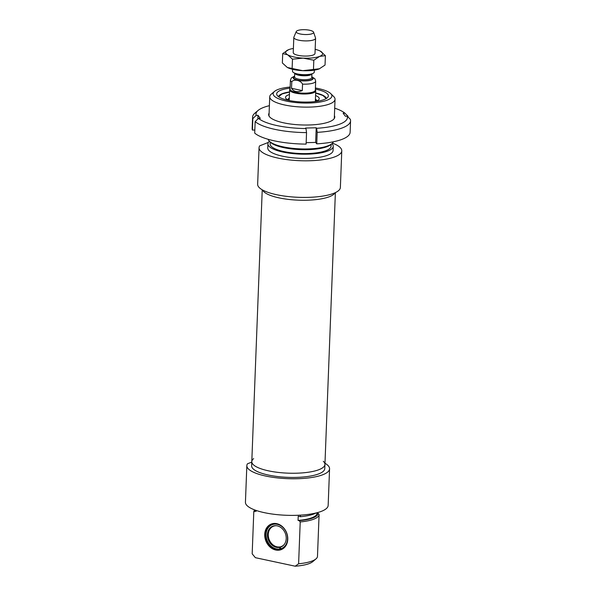 <?xml version="1.0" encoding="UTF-8"?>
<svg xmlns="http://www.w3.org/2000/svg" width="596" height="596" viewBox="0 0 596 596"><rect width="100%" height="100%" fill="white"/><g stroke="black" fill="none" stroke-linecap="round" stroke-linejoin="round"><path stroke-width="0.89" d="M293.232 52.597A10.892 3.017 2.2 0 0 294.625 54.176A10.892 3.017 2.2 0 0 303.997 56.046A10.892 3.017 2.2 0 0 313.489 54.899A10.892 3.017 2.2 0 0 315.001 53.431M293.388 48.47A18.521 5.126 2.2 0 0 288.561 49.699A18.521 5.126 2.2 0 0 288.181 49.863A18.521 5.126 2.2 0 0 287.652 54.795A18.521 5.126 2.2 0 0 303.208 58.125A18.521 5.126 2.2 0 0 319.665 56.367A18.521 5.126 2.2 0 0 320.574 51.271A18.521 5.126 2.2 0 0 320.246 51.092A18.521 5.126 2.2 0 0 315.157 49.312M319.575 68.756A18.521 5.126 -177.8 0 1 319.568 68.756A18.521 5.126 -177.8 0 1 319.188 68.912A18.521 5.126 -177.8 0 1 302.723 70.678A18.521 5.126 -177.8 0 1 287.495 67.527A18.521 5.126 -177.8 0 1 287.495 67.519L302.723 70.678L319.583 68.749M320.261 51.1L325.394 55.666L319.665 56.367L313.816 60.233L303.208 58.125L292.48 59.19L287.652 54.795L282.713 53.573L288.561 49.699M319.188 68.912L325.036 65.046L325.394 55.666M282.713 53.573L282.355 62.953L287.175 67.348M292.48 59.19L292.115 68.562M313.816 60.233L313.459 69.613M335.056 192.769A36.602 10.132 -177.8 0 1 298.462 200.174A36.602 10.132 -177.8 0 1 262.545 189.982A36.602 10.132 -177.8 0 0 298.462 200.174A36.602 10.132 -177.8 0 0 335.056 192.769M262.233 189.811L251.795 461.632A36.602 10.132 2.2 0 0 287.972 473.157A36.602 10.132 2.2 0 0 324.939 464.44A36.602 10.132 -177.8 0 1 287.972 473.157A36.602 10.132 -177.8 0 1 251.795 461.632A36.602 10.132 -177.8 0 1 253.65 458.615M257.852 118.999L257.993 115.311L260.296 118.343L258.485 118.388A10025.294 9394.115 142.8 0 0 255.148 121.606L254.708 133.109A49.014 13.566 -177.8 0 0 306.106 144.113L306.545 132.61A10025.294 2134.418 -91.4 0 0 305.971 128.557L305.577 128.043L316.215 127.782L316.61 128.296A10025.294 2134.418 88.6 0 1 317.184 132.349L316.744 143.852L315.656 142.422L306.158 142.66M315.656 142.422L316.215 127.782M254.827 130.017L252.413 130.077L252.853 118.574A10025.294 9394.115 -37.2 0 1 256.183 115.356L257.993 115.311M252.413 130.077A49.014 13.566 -177.8 0 1 252.16 128.55L252.6 117.047A49.014 13.566 2.2 0 0 252.853 118.574M317.184 132.349A49.014 13.566 2.2 0 0 350.567 120.809L350.12 132.312A49.014 13.566 -177.8 0 1 316.744 143.852M334.699 108.189A45.75 12.665 -177.8 0 1 344.92 113.188A10025.294 9394.115 -37.2 0 1 348.019 116.25L347.99 116.98M256.183 115.356A45.75 12.665 -177.8 0 1 258.068 110.461L254.827 113.218A49.014 13.566 2.2 0 0 252.6 117.047M255.148 121.606A49.014 13.566 2.2 0 0 306.545 132.61M258.068 110.461A45.75 12.665 -177.8 0 1 269.392 105.678M305.971 128.557A45.75 12.665 -177.8 0 1 258.485 118.388M350.567 120.809A49.014 13.566 2.2 0 0 350.314 119.282A10025.294 9394.115 142.8 0 0 347.222 116.22L345.412 116.265L343.117 113.233L344.92 113.188M347.222 116.22A45.75 12.665 -177.8 0 1 316.61 128.296M269.109 113.098A33.085 9.156 2.2 0 0 269.943 117.211A33.085 9.156 2.2 0 0 308.683 124.996A33.085 9.156 2.2 0 0 333.261 119.64A33.085 9.156 2.2 0 0 334.416 115.609M292.591 69.307L292.517 71.222A10.892 3.017 2.2 0 0 293.91 72.779A10.892 3.017 2.2 0 0 303.282 74.649A10.892 3.017 2.2 0 0 312.773 73.502A10.892 3.017 2.2 0 0 314.286 72.056L314.36 70.142M302.284 90.607C297.367 92.544 293.783 91.777 291.526 88.305L291.779 81.823C293.791 78.769 300.786 80.266 302.537 84.125L302.284 90.607L291.526 88.305M291.779 81.823A12.635 3.494 2.2 0 1 290.431 80.162L290.081 89.154A12.635 3.494 2.2 0 0 302.574 93.132A12.635 3.494 2.2 0 0 315.336 90.123L315.679 81.13L314.897 78.784L311.812 76.75M290.096 88.864L289.827 89.266A13.075 3.621 2.2 0 0 289.619 89.862A13.075 3.621 2.2 0 0 302.545 93.982A13.075 3.621 2.2 0 0 315.746 90.868A13.075 3.621 2.2 0 0 315.582 90.257L315.344 89.832M296.272 31.528L293.888 37.131A10.892 3.017 2.2 0 0 293.813 37.444A10.892 3.017 2.2 0 0 304.578 40.878A10.892 3.017 2.2 0 0 315.582 38.278A10.892 3.017 2.2 0 0 315.537 37.965L313.585 32.191A8.716 2.414 2.2 0 0 309.637 30.254A8.716 2.414 2.2 0 0 296.272 31.528A8.716 2.414 2.2 0 0 304.824 34.523A8.716 2.414 2.2 0 0 313.585 32.191M333.306 141.811A32.676 9.044 -177.8 0 1 331.95 143.651A32.676 9.044 -177.8 0 1 300.436 148.881A32.676 9.044 -177.8 0 1 269.407 141.245A32.676 9.044 -177.8 0 1 268.2 139.315M269.407 141.245L270.413 142.25A31.588 8.746 2.2 0 0 300.406 149.626A31.588 8.746 2.2 0 0 330.869 144.567L331.95 143.651M274.458 91.449L271.217 94.205A32.676 9.044 2.2 0 0 269.735 96.753A32.676 9.044 2.2 0 0 302.038 107.049A32.676 9.044 2.2 0 0 335.041 99.264A32.676 9.044 2.2 0 0 333.76 96.604L330.743 93.609A29.413 8.143 -177.8 0 1 302.194 103.004A29.413 8.143 -177.8 0 1 274.458 91.449A29.413 8.143 -177.8 0 1 277.803 89.579A29.413 8.143 -177.8 0 1 290.163 87.038M315.418 88.007A29.413 8.143 -177.8 0 1 330.743 93.609M315.373 89.117A25.852 7.159 -177.8 0 1 327.934 97.036A25.852 7.159 -177.8 0 1 302.232 102.02A25.852 7.159 -177.8 0 1 276.991 95.084A25.852 7.159 -177.8 0 1 280.798 90.219A25.852 7.159 -177.8 0 1 290.118 88.148M268.394 142.399L259.67 145.841A41.392 11.458 -177.8 0 0 259.059 147.666L257.651 184.276A41.392 11.458 -177.8 0 0 298.574 197.313A41.392 11.458 -177.8 0 0 340.376 187.457L341.776 150.848A41.392 11.458 -177.8 0 1 299.982 160.711A41.392 11.458 -177.8 0 1 259.059 147.666M331.13 144.351L331.056 146.244A30.5 8.441 -177.8 0 1 300.257 153.515A30.5 8.441 -177.8 0 1 270.1 143.904L270.174 142.004M331.935 143.658A32.676 9.044 -177.8 0 1 333.231 146.325A32.676 9.044 -177.8 0 1 300.235 154.111A32.676 9.044 -177.8 0 1 267.924 143.822A32.676 9.044 -177.8 0 1 269.422 141.259M333.231 146.325L333.075 150.512A32.676 9.044 -177.8 0 1 300.071 158.298A32.676 9.044 -177.8 0 1 267.768 148.002L267.924 143.822M332.471 143.152A41.392 11.458 -177.8 0 1 341.776 150.848M278.503 96.664A23.967 6.631 -177.8 0 1 282.258 93.699A23.967 6.631 -177.8 0 1 289.537 91.948M315.664 92.954A23.967 6.631 -177.8 0 1 326.303 98.504M289.44 94.548A16.882 4.671 2.2 0 0 287.972 95.069A16.882 4.671 2.2 0 0 285.514 97.401A16.882 4.671 2.2 0 0 289.656 100.627M314.874 101.596A16.882 4.671 2.2 0 0 319.255 98.698A16.882 4.671 2.2 0 0 315.56 95.554M316.878 100.918A14.595 4.038 2.2 0 0 316.819 100.612A14.595 4.038 2.2 0 0 315.426 99.174M289.298 98.169A14.595 4.038 2.2 0 0 287.801 99.502A14.595 4.038 2.2 0 0 287.719 99.8M277.073 524.145A13.075 10.631 68.5 0 1 287.354 535.901A13.075 10.631 68.5 0 1 281.387 548.856A13.075 10.631 68.5 0 1 276.104 549.251A13.075 10.631 68.5 0 1 265.831 537.495A13.075 10.631 68.5 0 1 271.791 524.54A13.075 10.631 68.5 0 1 277.073 524.145M276.745 523.66A13.723 11.16 -111.5 0 0 266.002 541.287A13.723 11.16 -111.5 0 0 285.968 545.563A13.723 11.16 -111.5 0 0 276.745 523.66M300.481 515.13L300.414 516.71L298.224 516.233L298.06 520.42L299.17 520.658A243.205 197.753 68.5 0 1 300.213 521.94L298.611 563.771L295.169 566.2L255.371 557.677L252.175 553.826L253.784 511.994A243.205 197.753 68.5 0 1 254.909 511.182L256.019 511.413L256.056 510.407M300.213 521.94A32.676 9.044 2.2 0 0 319.091 514.497L317.482 556.329L319.091 514.497A243.205 197.753 -111.5 0 0 318.041 513.208L316.968 512.985M318.041 513.208A31.588 8.746 -177.8 0 1 299.17 520.658M317.482 556.329A32.676 9.044 -177.8 0 1 315.999 558.884A32.676 9.044 -177.8 0 1 298.611 563.771M254.738 509.938A32.676 9.044 2.2 0 0 253.784 511.986A32.676 9.044 2.2 0 0 253.784 511.994L252.175 553.826A32.676 9.044 -177.8 0 1 252.175 553.818M254.909 511.182A31.588 8.746 -177.8 0 1 255.118 510.079M251.773 462.101L247.452 463.807A41.392 11.458 -177.8 0 0 246.841 465.632L245.433 502.242A41.392 11.458 -177.8 0 0 286.356 515.279A41.392 11.458 -177.8 0 0 328.158 505.415L329.566 468.806A41.392 11.458 -177.8 0 1 287.764 478.67A41.392 11.458 -177.8 0 1 246.841 465.632M324.984 463.278A41.392 11.458 -177.8 0 1 329.566 468.806M323.315 461.289A36.602 10.132 -177.8 0 1 324.939 464.44L324.775 468.627A36.602 10.132 -177.8 0 1 287.816 477.344A36.602 10.132 -177.8 0 1 251.631 465.819L251.795 461.632M295.169 566.2A29.413 8.143 2.2 0 0 312.758 561.641L315.999 558.884M316.975 512.739L316.953 513.365A30.5 8.441 -177.8 0 1 298.06 520.42M256.019 511.413A30.5 8.441 -177.8 0 1 255.997 511.025L256.019 510.399M316.103 512.962A32.676 9.044 -177.8 0 1 300.414 516.71M281.118 548.797L279.993 548.931L279.554 547.404L282.66 545.869M282.042 546.219L280.247 547.24L280.686 548.767L281.357 548.819A13.075 10.631 68.5 0 0 281.796 548.685M279.554 547.404A11.182 9.096 68.5 0 1 267.574 537.041A11.182 9.096 68.5 0 1 276.186 525.709A11.182 9.096 68.5 0 1 285.283 533.264A11.182 9.096 68.5 0 1 283.8 545.005A11.182 9.096 68.5 0 1 280.247 547.24M279.993 548.931A12.777 10.393 68.5 0 1 277.557 549.058A12.777 10.393 68.5 0 1 267.157 540.416A12.777 10.393 68.5 0 1 268.856 527.006A12.777 10.393 68.5 0 1 284.18 528.801M287.525 537.279A12.777 10.393 68.5 0 1 280.686 548.767M280.068 546.89A10.892 8.858 68.5 0 1 268.885 538.814A10.892 8.858 68.5 0 1 273.415 526.238A10.892 8.858 68.5 0 1 276.492 525.739M284.001 544.774A10.892 8.858 68.5 0 1 281.409 546.502A10.892 8.858 68.5 0 1 280.761 546.726M280.664 548.983A13.075 10.631 68.5 0 1 278.161 549.11L277.557 549.058M268.856 527.006L269.265 526.559A13.075 10.631 68.5 0 1 272.208 524.383M294.744 73.219A8.605 2.384 2.2 0 0 303.245 75.767A8.605 2.384 2.2 0 0 311.902 73.882M312.773 73.502L311.142 74.209A9.044 2.503 -177.8 0 1 303.267 75.163A9.044 2.503 -177.8 0 1 295.482 73.613L293.91 72.779M311.924 73.874L311.782 77.629A8.605 2.384 -177.8 0 1 303.088 79.678A8.605 2.384 -177.8 0 1 294.58 76.966L294.729 73.211M294.595 76.705A9.476 2.622 2.2 0 0 303.051 80.758A9.476 2.622 2.2 0 0 311.79 77.368M311.805 77.048A10.02 2.771 -177.8 0 1 309.54 80.497A10.02 2.771 -177.8 0 1 296.599 79.998A10.02 2.771 -177.8 0 1 294.603 76.385M302.537 84.125A12.635 3.494 2.2 0 0 315.679 81.13M289.276 98.809A13.723 3.799 2.2 0 0 288.606 100.217M315.962 101.268A13.723 3.799 2.2 0 0 315.396 99.815M278.593 96.731L282.109 93.93L289.537 92.067A23.527 6.511 2.2 0 0 282.295 93.907A23.527 6.511 2.2 0 0 278.891 96.932M325.893 98.742A23.527 6.511 2.2 0 0 315.656 93.095L322.89 95.479L326.213 98.556M335.377 192.62L324.939 464.44M290.431 80.162L291.392 77.882L294.618 76.087M315.336 101.469L315.746 90.868M289.209 100.463L289.619 89.862M315.001 53.469L315.582 38.278M293.232 52.634L293.813 37.444M269.735 96.753L268.997 115.967M335.041 99.264L334.304 118.477"/></g></svg>

